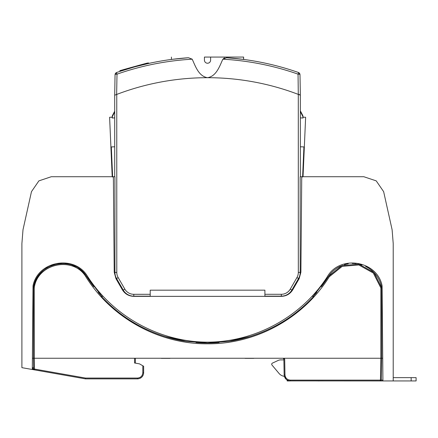 <?xml version="1.0" encoding="UTF-8"?>
<svg xmlns="http://www.w3.org/2000/svg" width="438" height="438" viewBox="0 0 438 438"><rect width="100%" height="100%" fill="white"/><g stroke="black" fill="none" stroke-linecap="round" stroke-linejoin="round"><path stroke-width="0.66" d="M291.867 290.055A12.171 12.171 -0 0 1 281.333 296.143L281.327 294.287A10.315 10.315 -0 0 0 290.263 289.129L291.867 290.055L298.546 278.486A12.171 12.171 180 0 0 300.178 272.403L300.161 176.717L363.814 176.717L376.226 180.872L383.644 191.663L392.114 229.769L393.215 243.55L393.215 380.94L416.1 380.94L416.1 377.638L393.215 377.638M280.714 359.894L283.884 359.894L280.714 359.894A6.187 6.187 0 0 0 278.097 360.474L272.414 363.124A1.237 1.237 0 0 0 271.993 365.04L279.044 373.45L271.993 365.04M287.169 380.069L287.169 380.94L290.334 380.94L287.169 380.94M375.875 380.94L380.825 380.94M272.414 363.124L278.097 360.474M284.207 375.64L285.987 379.155L284.35 376.335A8.251 8.251 0 0 1 279.044 373.45M319.351 380.94L318.114 380.94M300.364 146.774L303.923 146.933L302.62 176.717L309.639 176.717M114.701 117.888L112.166 118.003L112.128 117.16L109.609 117.269L112.199 176.624L109.609 117.269L112.128 117.16L112.407 115.588L114.701 111.268M112.615 176.717L111.318 146.933L112.615 176.607L112.199 176.624L109.609 117.269M109.79 121.392L112.018 172.501L109.79 121.392M172.556 59.3L188.466 57.728A275.518 275.518 180 0 0 148.685 63.433A275.518 275.518 -0 0 1 188.466 57.728L192.211 59.196C195.441 66.275 198.66 76.25 207.524 77.696A254.894 254.894 -0 0 0 116.76 94.416L114.696 95.216L114.712 176.717M210.596 60.499A3.093 3.093 180 0 0 210.618 60.165C210.432 62.043 209.402 63.072 207.524 63.258L207.524 63.258C205.641 63.072 204.612 62.043 204.426 60.165L204.426 57.071L243.621 57.06L204.426 57.071M232.863 58.232L226.577 57.723L222.832 59.19C219.602 66.269 216.388 76.25 207.524 77.696A254.894 254.894 -0 0 1 298.294 94.389L300.353 95.188L299.992 74.455L299.597 73.283L298.612 72.544A275.518 275.518 180 0 0 243.621 59.437L243.621 57.06L243.501 59.42M150.212 294.303L150.212 296.165L133.787 296.165L133.782 294.309L150.212 294.303L150.207 290.18L264.902 290.164L264.902 296.143L281.333 296.143M293.115 92.484A254.894 254.894 -0 0 1 298.294 94.389L298.048 74.148L299.789 74.318M302.554 176.717L301.727 177.532L300.901 272.244L299.132 278.732L292.765 289.759C290.12 293.986 286.31 296.187 281.333 296.362L133.787 296.362C128.805 296.187 124.994 293.986 122.35 289.759L115.982 278.732L114.214 272.244L113.387 177.532L112.566 176.717L114.915 176.717L114.931 272.431A12.171 12.171 -0 0 0 116.563 278.513L118.172 277.588A10.315 10.315 -0 0 1 116.787 272.431L114.931 272.431M115.446 73.316L116.596 73.026L116.437 72.577A275.518 275.518 -0 0 1 119.903 71.383A275.518 275.518 180 0 0 116.437 72.577L115.446 73.316L115.057 74.487L115.621 74.263L115.057 74.487L114.696 95.216M204.447 60.499A3.093 3.093 -0 0 1 204.426 60.165M115.731 73.403L115.621 74.263L117.001 74.175L116.639 94.444M119.903 71.383L119.508 71.52L119.903 71.383A275.518 275.518 180 0 0 116.437 72.577A275.518 275.518 -0 0 1 188.466 57.728A275.518 275.518 180 0 0 148.685 63.433L135.791 66.581L148.487 63.477M119.93 71.378L133.891 67.102L119.93 71.378L119.941 70.972A23.543 0.301 -15.5 0 1 148.701 63.006L148.685 63.433M299.061 94.444L299.395 94.471L299.061 94.444M187.524 57.8L186.544 57.871L187.524 57.8M177.795 58.681L179.12 58.539M175.255 58.971L175.791 58.906M174.74 59.031L174.138 59.103M171.422 57.071L171.422 59.448L173.404 59.196M173.213 59.218L172.851 59.261M208.702 63.023L209.183 62.771L208.702 63.023M209.813 62.24L210.059 61.933L209.813 62.24M242.937 59.349L243.621 59.437A275.518 275.518 -0 0 1 298.612 72.544L298.453 72.998L299.597 73.283M298.612 72.544A275.518 275.518 180 0 0 243.621 59.437L226.577 57.723A275.518 275.518 -0 0 1 298.612 72.544L298.048 74.148A273.821 273.821 -0 0 0 222.832 59.19L226.577 57.723L233.125 58.254M277.249 87.408A254.894 254.894 -0 0 1 281.946 88.794M114.701 111.969L112.446 116.382L112.166 118.003M114.685 111.969L114.657 111.268L112.407 115.588L112.128 117.16M112.446 116.382C112.396 115.32 112.396 115.32 112.446 116.382M210.618 60.165L210.618 57.066L243.621 57.06M116.563 278.513L123.242 290.082A12.171 12.171 180 0 0 133.787 296.165M302.625 176.607L302.937 169.479L302.625 176.607L303.036 176.624L305.631 117.269L303.107 117.16L305.631 117.269M112.566 176.717L51.306 176.717L38.889 180.872L31.47 191.663L23 229.769L21.9 243.55L21.9 367.663L62.382 374.802M138.413 378.799A6.187 6.187 0 0 1 137.455 378.875L137.455 378.065C140.713 377.748 142.498 375.957 142.821 372.7L142.821 365.779L139.498 363.863L134.532 362.987L134.532 358.246L380.841 358.246L380.841 287.875L373.313 273.044L358.788 264.952L342.215 266.353L329.256 276.772L328.571 276.318A29.291 29.291 0 0 1 340.665 266.118M382.713 358.246L381.668 358.246L381.284 380.124L380.118 380.94L381.252 380.94M244.678 358.246L254.188 358.246M253.777 358.355L245.088 358.355M160.927 358.246L170.437 358.246M170.026 358.355L161.337 358.355M34.465 369.135L34.279 358.246L32.401 358.246M142.821 372.7L143.642 372.683C143.275 376.445 141.211 378.509 137.455 378.875L85.487 378.875L85.558 378.065L34.471 369.059M85.487 378.875L34.328 369.853L32.812 368.747L32.669 369.562M34.005 369.721L33.644 369.053L33.458 358.246L33.458 287.804L34.273 287.87L34.279 358.246L134.532 358.246M143.582 373.565A6.187 6.187 0 0 1 143.505 373.997M143.089 375.246A6.187 6.187 0 0 1 141.841 377.052M141.129 377.665A6.187 6.187 0 0 1 140.133 378.268M33.622 367.663L32.319 367.663M393.215 380.94L382.916 380.94L382.084 285.762C377.211 260.391 339.466 254.467 327.066 277.134C301.054 317.172 254.615 342.292 206.867 342.155C159.12 341.832 112.927 316.263 87.304 275.973C74.186 254.456 37.805 261.021 33.031 285.762L32.303 369.497M184.54 341.12A143.16 143.16 0 0 1 165.038 336.521C140.269 328.757 119.048 315.371 101.375 296.362L101.846 296.362A143.16 143.16 0 0 1 98.276 292.299M101.375 296.362L102.963 296.362M312.152 296.362L313.75 296.362C296.077 315.371 274.856 328.757 250.082 336.521A143.16 143.16 0 0 1 230.58 341.12M316.844 292.299A143.16 143.16 0 0 1 313.274 296.362L313.75 296.362M219.115 342.516A143.16 143.16 0 0 1 196.01 342.516M313.274 296.362L328.571 276.318L341.919 265.581L358.996 264.152L373.948 272.513L381.668 287.804L381.668 358.246L380.841 358.24M328.511 276.411A143.16 143.16 0 0 1 321.35 286.698M34.328 369.853L33.644 369.053L33.972 369.699M34.668 369.913L34.465 369.163L33.644 369.02M34.273 287.87C37.181 263.479 73.151 255.677 85.864 276.772L86.554 276.318C73.464 254.637 36.453 262.537 33.458 287.804A29.291 29.291 0 0 1 33.512 287.498M101.846 296.362L86.554 276.318A29.291 29.291 0 0 0 78.736 268.521M75.599 266.665A29.291 29.291 0 0 0 72.254 265.22M68.75 264.202A29.291 29.291 0 0 0 65.153 263.627M61.506 263.501A29.291 29.291 0 0 0 57.882 263.824M54.317 264.601A29.291 29.291 0 0 0 50.879 265.817M47.622 267.443A29.291 29.291 0 0 0 33.556 287.262M93.776 286.698A143.16 143.16 0 0 1 86.609 276.411M85.864 276.772C111.444 317.972 159.054 344.202 207.563 343.808C256.071 344.202 303.676 317.972 329.256 276.772M165.038 336.521L186.062 341.355L207.563 342.981L229.063 341.355L250.082 336.521M382.916 380.94L380.458 380.94L381.284 380.135L380.458 380.135L380.118 380.94L289.655 380.901M290.334 380.94L290.334 380.124C287.12 379.823 285.33 378.065 284.968 374.857L284.147 374.857L284.968 374.857L284.695 359.056L283.868 359.056L284.147 374.857C284.563 378.558 286.622 380.584 290.334 380.94L290.334 380.901M284.695 359.056L283.271 358.246M283.868 359.056L283.041 358.246M380.841 358.246L380.458 380.124L290.334 380.124M365.615 266.441A29.291 29.291 0 0 1 381.668 287.804L380.841 287.875M344.377 264.722A29.291 29.291 0 0 1 348.237 263.846M352.185 263.495A29.291 29.291 0 0 1 356.143 263.681M358.103 263.972A29.291 29.291 0 0 1 361.941 264.952M135.391 363.135L135.397 358.246M142.821 365.779L143.642 366.256L143.642 372.683M224.727 57.904L224.157 58.095L224.727 57.904M223.933 58.194L223.615 58.363L223.933 58.194M174.91 59.01L174.592 59.048M147.086 63.154L146.5 63.28A23.592 0.301 164.5 0 0 119.864 70.682A23.592 0.301 164.5 0 1 146.5 63.28L148.701 63.006A23.105 0.296 -15.5 0 0 144.518 64.134L143.407 64.435A23.105 0.296 164.5 0 0 134.471 66.883L133.245 67.222A23.105 0.296 164.5 0 0 124.299 69.73L123.209 70.042A23.105 0.296 -15.5 0 0 119.941 70.978L119.924 71.465M303.107 117.16L302.828 115.588L300.583 111.268L300.55 111.969L302.795 116.382C302.839 115.32 302.839 115.32 302.795 116.382L303.069 118.003L302.828 115.588L300.358 111.257M147.546 63.061L147.978 62.968M300.358 117.882L303.069 118.003M300.369 176.717L300.353 95.188M299.318 73.376L299.428 74.236M300.353 95.079L299.992 74.455L300.353 95.079M192.211 59.196A273.821 273.821 -0 0 0 117.001 74.175L116.437 72.577M411.151 380.94L411.151 377.638M111.318 146.933L114.707 146.785M116.76 94.416L116.787 272.431M115.057 74.487L114.701 95.106M123.242 290.082L124.852 289.151A10.315 10.315 180 0 0 133.782 294.309M124.852 289.151L118.172 277.588M382.905 380.113L381.284 380.113M32.308 368.659L32.812 368.747L32.795 367.663M137.455 378.065L85.558 378.065M290.263 289.129L296.937 277.561A10.315 10.315 180 0 0 298.322 272.403L300.178 272.403M296.937 277.561L298.546 278.486M298.322 272.403L298.294 94.389M281.327 294.287L264.902 294.287M112.615 176.607L112.199 176.624"/></g></svg>
